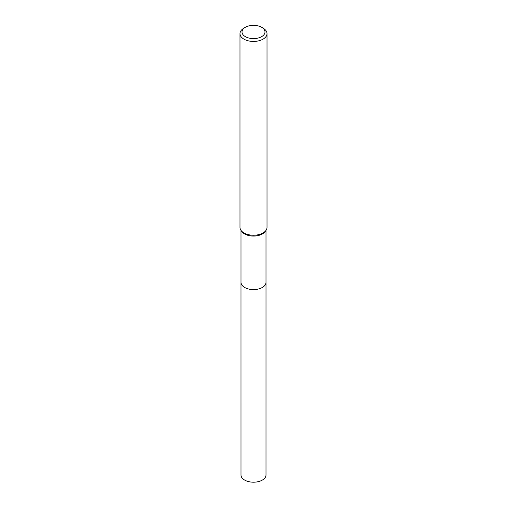 <?xml version="1.0" encoding="UTF-8"?>
<svg xmlns="http://www.w3.org/2000/svg" width="507" height="507" viewBox="0 0 507 507"><rect width="100%" height="100%" fill="white"/><g stroke="black" fill="none" stroke-linecap="round" stroke-linejoin="round"><path stroke-width="0.76" d="M265.998 230.393L265.998 282.361A12.498 7.212 180 0 1 262.334 287.456A12.498 7.212 180 0 1 248.715 289.022A12.498 7.212 180 0 1 241.002 282.361L241.002 230.393M265.998 282.196A12.498 7.218 180 0 1 262.341 287.463A12.498 7.218 180 0 1 248.582 288.996A12.498 7.218 180 0 1 241.002 282.196M261.618 27.289L263.051 28.119A13.512 7.801 180 0 1 267.012 33.633L267.012 227.434A13.512 7.801 180 0 1 265.833 230.615L264.908 231.813A12.498 7.212 180 0 1 262.334 233.968A12.498 7.212 180 0 1 242.093 231.813L241.167 230.615A13.512 7.801 180 0 1 239.988 227.434L239.988 33.633A13.512 7.801 180 0 1 243.949 28.119L245.382 27.289A11.484 6.629 180 0 1 261.618 27.289A11.484 6.629 180 0 1 261.618 36.669A11.484 6.629 180 0 1 245.382 36.669A11.484 6.629 180 0 1 245.382 27.289L243.949 28.119M265.833 230.615A13.512 7.801 180 0 1 263.051 232.947A13.512 7.801 180 0 1 241.167 230.615M267.012 33.633A13.512 7.801 180 0 1 263.051 39.147A13.512 7.801 180 0 1 248.329 40.839A13.512 7.801 180 0 1 239.988 33.633M265.998 282.126A12.504 7.218 180 0 1 266.004 282.361L265.998 474.983A12.498 7.212 180 0 1 258.285 481.65A12.498 7.212 180 0 1 244.666 480.085A12.498 7.212 180 0 1 241.002 474.983L240.996 282.361A12.504 7.218 180 0 1 241.002 282.126M266.004 282.361A12.504 7.218 180 0 1 258.285 289.034A12.504 7.218 180 0 1 244.659 287.469A12.504 7.218 180 0 1 240.996 282.361"/></g></svg>

